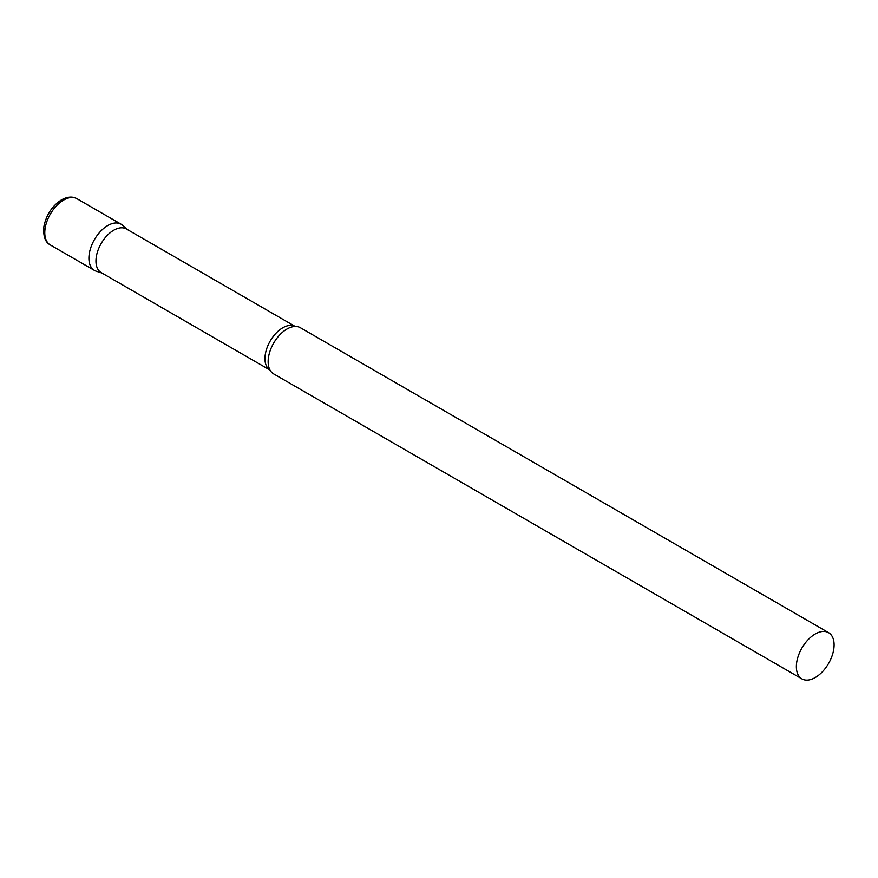 <?xml version="1.0" encoding="UTF-8"?>
<svg xmlns="http://www.w3.org/2000/svg" width="878" height="878" viewBox="0 0 878 878"><rect width="100%" height="100%" fill="white"/><g stroke="black" fill="none" stroke-linecap="round" stroke-linejoin="round"><path stroke-width="1.32" d="M50.309 244.951L94.44 270.424A26.68 15.409 -60 0 1 90.346 249.045A26.68 15.409 -60 0 1 107.774 225.536A26.68 15.409 -60 0 1 121.12 224.219L76.99 198.735A26.68 15.409 -60 0 0 63.644 200.063A26.68 15.409 -60 0 0 46.216 223.572A26.68 15.409 -60 0 0 50.309 244.951C45.173 242.273 43.033 236.127 43.9 226.502C46.315 214.792 52.186 205.902 61.515 199.855C67.452 196.617 72.611 196.255 76.99 198.735M295.206 326.451L126.355 228.971A25.188 14.542 120 0 0 106.951 235.721A25.188 14.542 120 0 0 95.954 261.062A25.188 14.542 120 0 0 101.179 272.597L270.018 370.077A25.188 14.542 120 0 1 264.958 358.63A25.188 14.542 120 0 1 275.846 333.399A25.188 14.542 120 0 1 295.195 326.451M127.145 229.421L122.679 225.361A26.68 15.409 120 0 0 101.661 230.245A26.68 15.409 120 0 0 88.908 258.22A26.68 15.409 120 0 0 96.207 271.203L101.958 273.047M828.58 632.665L300.353 327.703A26.68 15.409 120 0 0 294.371 326.495A26.68 15.409 120 0 0 268.141 361.692A26.68 15.409 120 0 0 269.645 369.331A26.68 15.409 120 0 0 273.673 373.907L801.899 678.881A26.68 15.409 120 0 0 822.456 671.725A26.68 15.409 120 0 0 834.1 644.88A26.68 15.409 120 0 0 828.58 632.665A26.68 15.409 120 0 0 808.012 639.81A26.68 15.409 120 0 0 796.368 666.665A26.68 15.409 120 0 0 801.899 678.881"/></g></svg>
